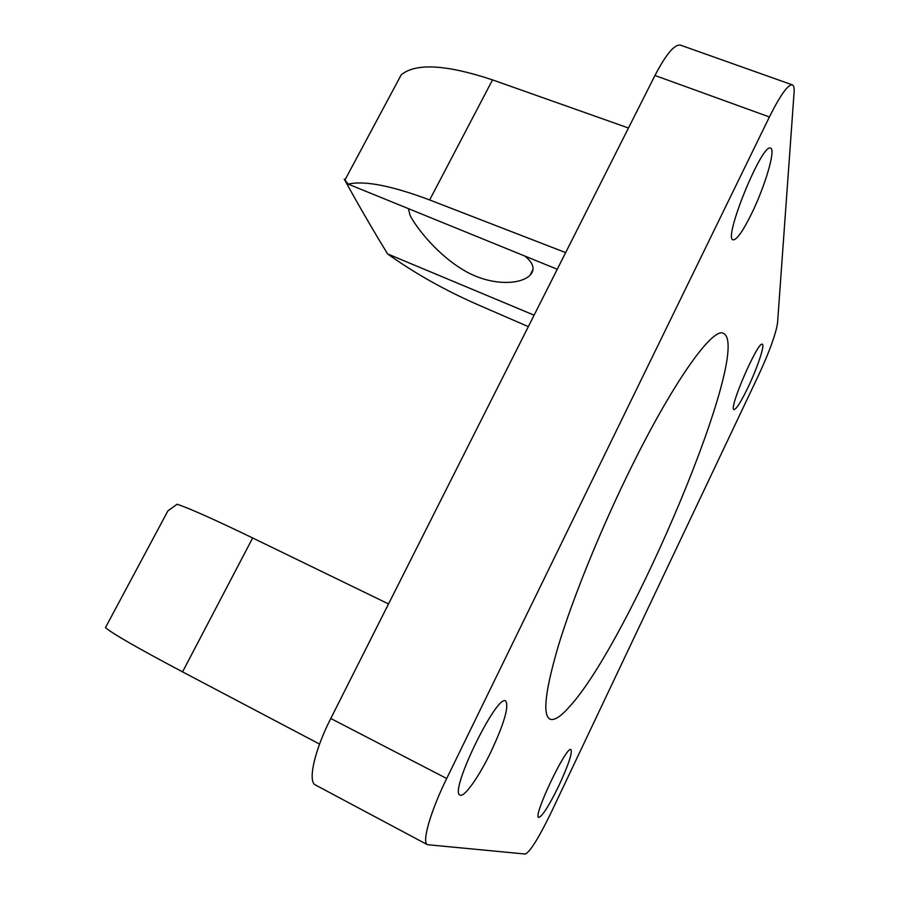 <?xml version="1.0" encoding="UTF-8"?>
<svg xmlns="http://www.w3.org/2000/svg" width="899" height="899" viewBox="0 0 899 899"><rect width="100%" height="100%" fill="white"/><g stroke="black" fill="none" stroke-linecap="round" stroke-linejoin="round"><path stroke-width="1.35" d="M388.525 603.937L252.664 537.973C214.883 519.701 189.689 508.452 177.103 504.227L167.944 510.823L162.753 520.521M106.183 626.266L105.486 627.558C111.285 632.941 136.963 647.718 182.553 671.879L319.561 744.08M528.331 326.64L477.493 304.559C444.713 290.175 414.754 273.307 387.615 253.934C362.567 213.164 343.452 177.609 344.238 179.171L348.171 184.104C364.455 180.396 391.616 185.677 429.655 199.96L565.651 252.608M628.468 128.006L492.528 79.887C446.219 64.526 415.799 62.818 401.235 74.786L395.796 84.956M348.171 184.104L557.256 269.262M387.615 253.934L534.107 315.178M524.836 256.058C533.579 263.137 535.332 269.498 530.107 275.139C520.555 285.005 490.652 286.152 464.075 270.419C437.633 254.956 416.698 228.234 410.079 215.445L408.382 208.624M626.243 477.594C670.8 385.109 712.615 326.236 723.594 333.405C753.25 348.363 630.109 640.965 569.37 706.861C560.583 716.784 554.087 720.863 549.873 719.099C542.277 714.84 545.356 689.612 559.088 643.414C573.18 597.779 598.61 534.714 626.243 477.594M748.002 387.435C740.978 401.932 736.315 409.303 733.989 409.551C728.179 409.45 758.115 340.418 762.33 344.261C765.105 344.755 757.284 368.096 748.002 387.435M490.989 751.766C479.077 776.601 464.199 797.761 460.052 795.098C448.623 792.48 497.203 692.837 505.744 701.04C509.115 706.468 504.193 723.38 490.989 751.766M751.575 213.704C742.9 231.268 736.753 239.966 733.135 239.831C722.717 239.404 762.262 142.244 770.612 148.178C776.017 149.245 764.993 186.464 751.575 213.704M558.998 785.434C549.031 805.819 542.266 816.494 538.692 817.438C532.579 816.584 566.752 744.878 570.966 749.609C572.438 752.991 568.449 764.937 558.998 785.434M792.322 84.854L680.453 45.141C674.553 44.096 666.047 54.21 654.955 75.482L769.398 116.971C780.343 95.092 787.985 84.382 792.322 84.854C793.806 85.45 794.39 88.046 794.075 92.631L777.534 323.078C775.803 334.181 769.522 351.475 758.7 374.95L551.053 812.73C538.782 837.913 530.208 851.69 525.319 854.05L427.43 844.689C421.586 842.633 430.396 811.628 446.702 778.512L330.776 718.492C314.38 750.586 307.514 781.804 315.504 785.029L427.43 844.689M769.398 116.971L446.702 778.512M654.955 75.482L330.776 718.492M252.664 537.973L182.553 671.879M492.528 79.887L429.655 199.96M167.944 510.823L105.486 627.558M401.235 74.786L344.946 179.991M533.017 269.397L530.107 275.139"/></g></svg>
